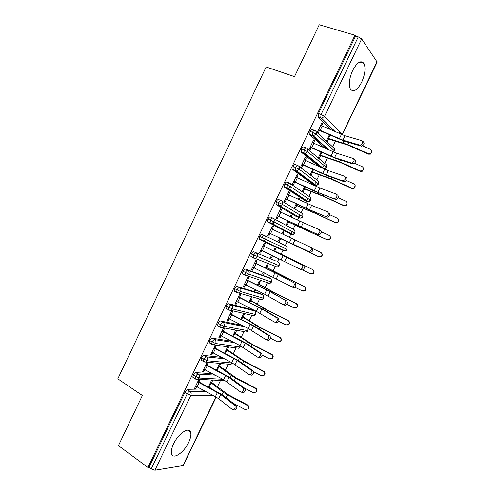 <?xml version="1.0" encoding="UTF-8"?>
<svg xmlns="http://www.w3.org/2000/svg" width="495" height="495" viewBox="0 0 495 495"><rect width="100%" height="100%" fill="white"/><g stroke="black" fill="none" stroke-linecap="round" stroke-linejoin="round"><path stroke-width="0.74" d="M173.547 443.916C178.293 433.564 189.146 426.374 190.618 432.271C191.33 434.721 190.686 438.081 188.694 442.351C184.128 452.393 173.201 460.016 171.604 453.915C170.93 451.496 171.573 448.161 173.547 443.916M352.669 70.451C357.149 62.271 360.904 59.92 363.924 63.403C365.873 68.025 365.124 74.275 361.69 82.158C357.248 90.35 353.479 92.664 350.398 89.119C348.492 84.589 349.253 78.371 352.669 70.451M273.593 222.434L273.834 225.064M217.429 386.824L220.504 380.432M225.349 370.34L228.306 364.184M233.281 353.832L236.121 347.917M241.226 337.293L243.942 331.631M249.177 320.735L251.776 315.327M254.04 310.619L254.201 310.278M257.146 304.153L259.615 299.005M261.836 294.383L262.43 293.151M265.128 287.539L267.467 282.67M269.651 278.122L270.672 276M273.116 270.907L275.325 266.31M277.472 261.836L278.926 258.817M281.123 254.244L283.19 249.938M285.306 245.532L287.131 241.733M289.259 237.303L290.837 234.017M290.85 233.993L291.945 231.71M293.17 229.16L295.156 225.027M297.545 220.058L298.689 217.664M298.72 217.602L299.772 215.424M301.047 212.763L303.194 208.296M305.836 202.789L306.56 201.292M306.603 201.193L307.605 199.114M308.936 196.348L311.244 191.54M314.146 185.495L314.436 184.895M314.498 184.759L315.451 182.779M316.831 179.902L319.306 174.76M322.468 168.17L323.309 166.419M324.745 163.437L327.381 157.948M330.802 150.82L331.18 150.035M332.665 146.947L335.468 141.118M339.155 133.44L339.923 131.831M257.641 259.207L258.303 259.535M216.179 397.089L183.274 465.56L154.916 470.231L151.235 468.944L149.014 467.305L147.937 467.466L118.435 445.642L142.368 395.48L117.804 378.83L266.131 66.98L294.5 76.632L319.25 24.75L354.971 35.219L355.571 36.098L318.483 113.516L321.082 114.463L358.256 36.884L355.571 36.098M358.256 36.884L361.666 38.932L377.153 62.11L342.398 134.436M147.937 467.466L354.971 35.219M321.725 125.749L322.808 123.484L321.731 123.088M322.808 123.484L321.942 122.642L317.301 132.332L318.18 133.143L319.461 130.47L318.384 130.067M368.385 153.685L347.867 144.62L327.739 138.241L329.373 134.838L326.49 140.834L327.319 141.595L328.556 139.008L347.991 145.122L368.447 154.155L368.385 153.685L370.39 153.667C372.259 152.219 372.283 150.783 370.47 149.372L362.532 145.876M203.148 390.153L187.642 389.806L189.931 391.285L205.852 391.588M331.304 129.975L318.254 117.179L318.483 113.516M149.014 467.305L184.92 392.349C185.761 390.79 186.671 389.936 187.642 389.806M193.588 377.716L192.833 377.239L193.168 375.136C194.009 373.577 194.906 372.741 195.859 372.648L198.173 374.096L214.948 375.13M212.244 373.706L195.859 372.648M198.872 379.38L194.399 388.717L195.636 388.748L196.626 386.682M234.42 405.145L220.708 394.472L197.678 381.874L195.655 386.1L215.412 396.668L218.666 398.729L232.322 409.495L233.535 409.73C235.323 408.48 235.614 406.952 234.42 405.145L236.103 405.492L222.391 394.837L198.91 381.923L200.098 379.436M211.699 380.005L208.358 386.966M209.292 387.461L209.447 387.139M210.79 381.905L211.693 382.468L212.85 380.061M201.898 360.558L201.088 360.063L201.428 357.891C202.263 356.332 203.154 355.521 204.095 355.46L206.421 356.876L224.334 358.776M221.63 357.371L204.095 355.46M207.046 362.334L202.498 371.813L203.717 371.894L204.738 369.759M242.816 387.709L228.913 377.413L205.784 364.957L203.761 369.19L223.585 379.665L240.719 392.065L241.9 392.288C243.732 391.031 244.041 389.503 242.816 387.709L244.481 388.099L230.571 377.827L206.99 365.062L208.246 362.445M219.619 363.497L216.47 370.056L218.4 366.034L231.19 375.439L235.552 378.112L255.203 388.433L255.637 388.111C257.041 389.126 257.289 390.357 256.379 391.805L255.81 392.281M218.623 365.576L219.533 366.133L220.751 363.602M210.227 343.375L209.36 342.862L209.701 340.622C210.536 339.063 211.421 338.271 212.343 338.246L214.688 339.632L234.16 342.596M231.456 341.21L212.343 338.246M251.225 370.241L237.124 360.329L213.908 348.016L211.879 352.254L231.765 362.631L249.121 374.61L250.272 374.814C252.159 373.558 252.475 372.036 251.225 370.241L252.871 370.681L238.763 360.787L215.09 348.164L216.346 345.547L215.17 345.386L210.616 354.878L211.81 355.014L212.862 352.811M226.469 349.229L227.384 349.773L228.603 347.236L227.496 347.082L224.6 353.121L226.277 349.631L243.639 361.294L263.352 371.528L263.761 371.262C265.184 372.289 265.419 373.527 264.485 374.975L263.841 375.482M218.592 326.18L217.645 325.63L217.986 323.328C218.821 321.769 219.693 320.995 220.597 321.007L222.967 322.356L244.666 326.712M241.975 325.345L220.597 321.007M259.652 352.749L245.347 343.221L222.045 331.044L220.009 335.288L239.964 345.572L257.542 357.124L258.662 357.316C260.599 356.06 260.927 354.538 259.652 352.749L261.28 353.232L246.968 343.716L223.202 331.248L224.464 328.624L223.307 328.408L218.747 337.918L219.916 338.104L220.999 335.839M234.327 332.857L235.249 333.389L236.474 330.846L235.385 330.648L232.743 336.154L234.166 333.197L251.745 344.458L271.52 354.599L271.897 354.389C273.333 355.422 273.568 356.666 272.603 358.126L271.854 358.671M227.013 308.979L225.937 308.379L226.283 306.003C227.118 304.444 227.985 303.695 228.869 303.744L231.258 305.056L254.585 310.922L252.537 309.802M252.302 309.678L228.869 303.744M268.086 335.226L253.582 326.087L230.194 314.047L228.152 318.297L248.174 328.488L265.976 339.613L267.059 339.787C269.051 338.531 269.398 337.008 268.086 335.226L269.695 335.752L255.191 326.626L231.326 314.306L232.588 311.677L231.456 311.411L226.889 320.933L228.034 321.168L229.154 318.842M242.197 316.46L243.125 316.979L244.351 314.436L243.286 314.183L240.898 319.164L242.061 316.738L259.856 327.591L280.046 337.491C281.5 338.531 281.723 339.78 280.733 341.247L279.836 341.841M235.521 291.79L234.253 291.103L234.593 288.653C235.434 287.094 236.288 286.364 237.154 286.45L239.561 287.731L262.387 294.673L260.265 293.554M260.092 293.461L237.154 286.45M276.538 317.679L261.836 308.923L238.349 297.025L236.313 301.282L256.391 311.38L274.428 322.066L275.468 322.233C277.516 320.977 277.874 319.461 276.538 317.679L278.128 318.248L263.42 309.505L239.462 297.334L240.725 294.698L239.617 294.383L235.045 303.924L236.165 304.208L237.315 301.814M246.918 306.628L246.77 306.931L247.865 307.104M250.08 300.038L251.015 300.545L252.24 297.996L251.2 297.699L249.065 302.148L249.975 300.255L267.981 310.699L288.208 320.568C289.674 321.614 289.897 322.876 288.87 324.343L287.756 324.986M244.221 274.657L242.575 273.803L242.921 271.272C243.757 269.719 244.604 269.002 245.452 269.125L247.877 270.375L270.202 278.407L268.005 277.287M267.888 277.225L245.452 269.125M285.002 300.1L270.097 291.734L246.522 279.972L244.481 284.241L264.627 294.24L282.886 304.499L283.882 304.654C285.992 303.392 286.37 301.876 285.002 300.1L271.662 292.353L247.611 280.337L248.874 277.701L247.791 277.33L243.212 286.883L244.307 287.224L245.489 284.761M255.123 289.532L254.69 290.435L255.717 290.757L256.076 290.008M257.969 283.592L258.916 284.087L260.141 281.531L259.126 281.185L257.245 285.108L257.895 283.746L276.117 293.776L296.381 303.614C297.872 304.679 298.083 305.947 297.012 307.42L295.602 308.088M253.657 258.074L250.909 256.478L251.256 253.867C252.091 252.314 252.933 251.615 253.768 251.776L275.758 260.989M273.914 265.747L273.395 265.759M275.703 260.964L253.768 251.776M293.479 282.497L278.376 274.515L254.708 262.901L252.66 267.17L292.31 287.044C294.488 285.788 294.878 284.272 293.479 282.497L279.923 275.183L255.773 263.309L257.041 260.673L255.983 260.252L251.392 269.818L252.469 270.208L253.681 267.684M263.34 272.411L262.616 273.914L263.625 274.279L264.299 272.881M265.877 267.121L266.83 267.603L268.055 265.048L267.065 264.652L265.438 268.036L265.834 267.213L284.272 276.835L304.567 286.636C306.077 287.713 306.281 288.993 305.168 290.472L303.348 291.116M281.971 249.375L281.216 249.48M259.262 239.122L263.631 240.892L261.719 240.31L262.072 237.619C262.907 236.059 263.736 235.385 264.553 235.583C265.877 236.412 266.23 237.649 265.611 239.308L263.631 240.892L285.021 250.786C285.454 250.977 286.16 250.526 287.143 249.424L285.021 250.786L283.555 250.619L262.09 240.719L259.262 239.122L259.609 236.431C260.444 234.878 261.273 234.203 262.09 234.401L285.869 245.798C287.137 246.59 287.477 247.76 286.902 249.313L259.609 236.431M301.975 264.862L262.907 245.798L260.859 250.074L300.75 269.404C302.99 268.148 303.398 266.638 301.975 264.862L263.946 246.263L265.215 243.614L264.181 243.144L259.584 252.728L260.636 253.168L261.88 250.575M271.569 255.259L270.561 257.369L271.545 257.784L272.528 255.723M273.797 250.625L274.756 251.095L275.981 248.533L275.01 248.088L273.642 250.94L273.778 250.656L312.766 269.633C314.3 270.728 314.486 272.015 313.329 273.506L311.021 274.007M273.172 218.283L293.721 229.457C294.995 230.231 295.342 231.394 294.766 232.947L273.983 221.84L271.891 223.462L292.78 234.457C293.219 234.673 293.956 234.222 294.995 233.083L292.78 234.457L289.043 233.176L267.968 222.131L267.622 221.748L267.974 218.969C268.81 217.416 269.627 216.761 270.431 216.996L272.832 218.109M272.151 229.154L273.407 226.537L272.392 226.011L267.795 235.608L268.816 236.103L270.084 233.454L269.057 232.966L309.196 251.738C311.504 250.489 311.93 248.973 310.476 247.197L311.986 247.946C313.44 249.721 313.013 251.231 310.712 252.475L270.084 233.454M318.7 256.738L279.805 238.101L278.512 240.793L279.477 241.263L280.708 238.695L318.922 256.862L321.28 256.391C322.499 254.894 322.332 253.582 320.76 252.462L312.673 248.614M282.843 234.246L283.92 231.994L282.973 231.505L281.878 233.788M296.988 216.897L276.315 204.713L276 204.342L276.352 201.477C277.188 199.931 277.998 199.293 278.778 199.565L281.129 200.611M280.38 211.99L281.606 209.428L280.622 208.847L276.012 218.462L277.014 219.013L278.283 216.358L277.25 215.882M326.947 239.629L287.719 221.624L288.034 220.956L286.481 224.198L287.416 224.711L288.653 222.144L327.146 239.809L329.472 239.32C330.765 237.817 330.611 236.492 329.014 235.348L321.416 231.778M291.103 217.033L291.871 215.436L290.949 214.892L290.138 216.575M304.908 200.574L284.675 187.258L284.743 183.961C285.578 182.414 286.376 181.795 287.143 182.104L289.433 183.088M288.622 194.795L289.822 192.295L288.857 191.664L284.241 201.292L285.219 201.892L286.494 199.238L285.448 198.773M335.214 222.496L314.95 213.06L295.694 204.998L296.276 203.785L294.457 207.578L295.373 208.141L296.61 205.567L315.185 213.326L335.381 222.731L337.67 222.23C339.038 220.727 338.908 219.384 337.281 218.208L329.905 214.787M299.382 199.788L299.834 198.848L298.93 198.254L298.411 199.343M312.834 184.22L293.046 169.779L293.145 166.413C293.981 164.866 294.772 164.272 295.521 164.618L297.755 165.534M296.876 177.575L298.052 175.131L297.111 174.45L292.489 184.09L293.442 184.746L294.717 182.086L293.665 181.64M343.487 205.332L323.161 195.989L303.689 188.347L304.53 186.59L302.451 190.928L303.342 191.54L304.58 188.966L323.365 196.317L343.629 205.629L343.487 205.332L345.869 205.122C347.329 203.618 347.224 202.257 345.553 201.038L338.246 197.691M307.673 182.525L306.931 181.597L306.696 182.073M319.219 166.697L301.436 152.274L301.566 148.84C302.402 147.293 303.181 146.718 303.911 147.108L306.089 147.962M305.149 160.324L306.287 157.942L305.378 157.206L300.743 166.865L301.672 167.57L302.952 164.909L301.894 164.476M351.772 188.143L331.384 178.893L311.695 171.666L312.797 169.364L310.452 174.252L311.324 174.914L312.562 172.34L331.563 179.277L351.883 188.502L351.772 188.143L354.055 187.989C355.633 186.497 355.558 185.111 353.845 183.843L346.475 180.508M324.856 148.16L309.839 134.739L310 131.237C310.829 129.696 311.603 129.133 312.32 129.56L314.443 130.364M313.428 143.049L314.542 140.728L313.651 139.936L309.016 149.614L309.92 150.375L311.2 147.702L310.13 147.287M360.075 170.93L339.62 161.772L319.708 154.966L321.076 152.114L318.464 157.559L319.312 158.27L320.55 155.684L339.768 162.212L360.156 171.344L360.075 170.93L362.235 170.837C363.943 169.358 363.912 167.953 362.154 166.617L354.581 163.245M333.512 152.027L334.261 150.752L316.045 134.089L310 131.237M314.542 140.728L313.471 140.314M306.287 157.942L305.229 157.515M298.052 175.131L296.994 174.692M307.81 182.234L306.82 181.82M289.822 192.295L288.777 191.837M299.834 198.848L298.856 198.421M281.606 209.428L280.566 208.958M291.871 215.436L290.899 214.991M273.407 226.537L272.374 226.054M283.92 231.994L282.954 231.542M260.636 253.168L259.615 252.667M271.545 257.784L270.586 257.313M252.469 270.208L251.454 269.688M263.625 274.279L262.672 273.797M244.307 287.224L243.305 286.692M255.717 290.757L254.776 290.256M236.165 304.208L235.168 303.664M247.822 307.203L246.887 306.696M228.034 321.168L227.044 320.611M219.916 338.104L218.932 337.528M211.81 355.014L210.833 354.426M203.717 371.894L202.752 371.293M195.636 388.748L194.677 388.136M324.039 168.882C324.528 169.16 325.357 168.696 326.514 167.496L307.605 151.699L301.566 148.84M298.98 166.357L317.338 180.291C318.644 181.009 319.009 182.148 318.427 183.701L316.101 185.303C316.528 185.631 317.363 185.173 318.613 183.93L299.184 169.278L293.145 166.413M290.386 183.676L309.455 196.707C310.749 197.443 311.108 198.588 310.526 200.141L308.323 201.713C308.756 202.003 309.561 201.545 310.73 200.339L290.769 186.825L284.743 183.961M281.779 200.982L301.585 213.091C302.866 213.846 303.218 215.003 302.637 216.556L300.552 218.097C300.985 218.351 301.758 217.893 302.853 216.723L282.373 204.348L276.352 201.477M291.462 234.308L270.443 223.288L270.103 222.905L270.456 220.12C271.291 218.567 272.108 217.905 272.906 218.14C274.249 218.951 274.607 220.188 273.983 221.84L267.974 218.969M279.093 263.222L279.044 265.654L251.256 253.867M270.357 278.493L270.202 278.407C271.452 279.229 271.786 280.418 271.204 281.971L269.515 283.375C269.948 283.505 270.604 283.06 271.47 282.032L248.905 274.156L242.921 271.272M262.61 294.81L262.387 294.673C263.625 295.515 263.959 296.709 263.377 298.262L261.775 299.63L263.662 298.287L240.576 291.543L234.593 288.653M255.426 311.708L255.562 314.529L232.254 308.892L226.283 306.003M247.822 328.315L247.754 330.771L246.306 332.077L248.063 330.74L223.95 326.224L217.986 323.328M240.514 345.863L239.957 346.995L215.659 343.524L209.701 340.622M232.539 363.045L207.374 360.799L201.428 357.891M222.855 379.281L199.108 378.044L193.168 375.136M264.497 241.294L263.841 241.467M263.748 240.947L263.093 241.127M256.88 258.897L257.957 259.436M359.655 145.084L360.119 145.146C362.866 143.927 363.429 142.418 361.802 140.623L345.052 135.797L342.961 140.159L359.655 145.084L361.047 146.093L344.359 141.162L319.461 130.47M363.188 141.644C364.815 143.432 364.252 144.936 361.511 146.155L361.047 146.093M345.052 135.797L320.661 125.328L318.582 129.653L342.961 140.159M371.844 151.495L370.439 154.137L368.447 154.155M327.554 138.625L328.556 139.008M351.066 162.911L351.605 162.985C354.272 161.754 354.81 160.244 353.213 158.462L336.674 153.233L334.583 157.589L351.066 162.911L352.483 163.876L336 158.542L311.2 147.702M354.618 159.433C356.214 161.215 355.682 162.725 353.015 163.95L352.483 163.876M336.674 153.233L312.37 142.616L310.297 146.935L334.583 157.589M342.497 180.712L343.103 180.793C345.696 179.555 346.209 178.045 344.638 176.263L328.303 170.645L326.217 174.989L342.497 180.712L343.932 181.628L327.653 175.904L302.952 164.909M346.067 177.191C347.632 178.973 347.125 180.477 344.532 181.708L343.932 181.628M328.303 170.645L304.091 159.879L302.024 164.192L326.217 174.989M333.939 198.483L334.608 198.569C337.126 197.332 337.621 195.822 336.08 194.04L319.949 188.026L317.864 192.363L335.393 199.355L314.529 191.194L294.717 182.086M337.528 194.925C339.063 196.701 338.58 198.21 336.062 199.442L335.393 199.355M319.949 188.026L295.831 177.117L293.77 181.424L317.864 192.363M325.394 216.222L326.131 216.321C328.575 215.078 329.045 213.568 327.529 211.792L311.609 205.376L309.524 209.713L326.867 217.051L311.002 210.536L286.494 199.238M329.002 212.627C330.512 214.403 330.041 215.907 327.603 217.15L326.867 217.051M311.609 205.376L287.583 194.325L285.522 198.625L309.524 209.713M363.516 168.541L362.309 171.251L360.156 171.344M319.553 155.294L320.55 155.684M355.169 185.514L354.16 188.347L351.883 188.502M311.565 171.932L312.562 172.34M346.791 202.406C347.28 203.594 347.014 204.596 345.999 205.419L343.629 205.629M303.59 188.546L304.58 188.966M338.351 219.211C339.056 220.424 338.883 221.513 337.831 222.472L335.381 222.731M295.633 205.134L296.61 205.567M316.868 233.937L317.66 234.042C320.036 232.792 320.482 231.283 318.997 229.507L303.28 222.701L301.201 227.032L318.359 234.717L278.283 216.358M319.195 229.612L320.488 230.305C321.967 232.075 321.521 233.584 319.151 234.828L318.359 234.717M303.28 222.701L279.347 211.513L277.287 215.801L301.201 227.032M329.8 235.948C330.821 237.161 330.778 238.349 329.664 239.506L327.146 239.809M287.682 221.698L288.653 222.144M269.063 232.953L271.118 228.665L310.476 247.197M303.503 265.567C304.926 267.337 304.518 268.847 302.278 270.097L299.958 269.323M263.946 246.263L262.925 245.761M295.026 283.152C296.425 284.928 296.035 286.438 293.863 287.688L292.91 287.546M255.773 263.309L254.758 262.796M321.119 252.673C322.554 253.824 322.678 255.104 321.49 256.515L318.922 256.862M279.743 238.237L280.708 238.695M302.6 270.016L310.464 273.822L313.088 273.438C314.251 271.947 314.065 270.647 312.524 269.552M274.756 251.095L312.766 269.633M294.81 287.236L302.241 290.874L304.895 290.466C306.015 288.975 305.811 287.694 304.295 286.617M266.83 267.603L304.567 286.636M286.568 300.719C287.935 302.488 287.564 304.004 285.454 305.254L284.458 305.099M247.611 280.337L246.603 279.811M286.815 304.326L294.03 307.902L296.715 307.469C297.786 305.984 297.575 304.716 296.084 303.652M258.916 284.087L276.482 293.776L296.381 303.614M278.128 318.248C279.465 320.024 279.106 321.54 277.058 322.796L276.018 322.629M239.462 297.334L238.46 296.79M278.691 321.323L285.832 324.906L288.542 324.448C289.575 322.975 289.352 321.713 287.88 320.661M251.015 300.545L268.37 310.637L288.208 320.568M269.695 335.752C271 337.534 270.66 339.05 268.667 340.3L267.591 340.127M231.326 314.306L230.336 313.75M270.449 338.227L277.646 341.884L280.38 341.408C281.377 339.935 281.148 338.679 279.694 337.639M243.125 316.979L260.271 327.473L280.046 337.491M261.28 353.232C262.554 355.014 262.226 356.536 260.29 357.786L259.176 357.594M223.202 331.248L222.218 330.679M262.096 355.033L269.478 358.832L272.225 358.343C273.19 356.876 272.955 355.627 271.52 354.599M235.249 333.389L252.184 344.285L271.897 354.389M252.871 370.681C254.127 372.469 253.811 373.991 251.924 375.241L250.773 375.037M215.09 348.164L214.112 347.583M253.564 371.72L261.317 375.755L264.076 375.253C265.017 373.793 264.776 372.549 263.352 371.528M227.384 349.773L244.115 361.072L263.761 371.262M244.481 388.099C245.706 389.899 245.402 391.421 243.571 392.671L242.383 392.448M206.99 365.062L206.025 364.462M244.363 388.012L253.168 392.653L255.946 392.139C256.862 390.685 256.614 389.447 255.203 388.433M219.533 366.133L236.053 377.827L255.637 388.111M236.103 405.492C237.303 407.298 237.006 408.821 235.224 410.07L234.011 409.835M198.91 381.923L197.944 381.317M211.693 382.468L228.003 394.558L247.531 404.935C248.917 405.943 249.171 407.168 248.28 408.61L247.76 409.062M233.108 403.165L245.037 409.52L247.822 409C248.713 407.552 248.459 406.321 247.067 405.306L227.477 394.899L223.152 392.17L210.536 382.418L208.574 386.515L209.224 386.966L211.192 382.87M211.012 388.377L209.224 386.966M361.666 38.932L324.541 116.368L342.237 134.157L377.072 61.658M341.927 134.665L342.237 134.157L342.212 134.782M318.087 116.956L320.673 117.903L321.082 114.463L324.541 116.368L321.614 118.268L318.254 117.179M182.853 465.832L215.95 396.959M213.166 395.474L190.853 395.264L154.916 470.231M151.235 468.944L187.215 393.841L184.92 392.349M190.853 395.264L187.215 393.841C188.057 392.275 188.966 391.421 189.931 391.285C191.169 392.288 191.472 393.612 190.853 395.264M334.113 131.218L320.84 118.126L321.614 118.268L335.202 131.695M316.119 131.664L333.147 147.386C334.471 148.073 334.843 149.199 334.261 150.752L333.234 151.903M309.641 134.485L313.31 135.877L316.045 134.089C316.67 132.431 316.28 131.249 314.894 130.532C314.183 130.111 313.409 130.668 312.574 132.215L312.407 135.723L309.839 134.739M327.653 149.41L312.407 135.723L313.31 135.877L329.026 150.022M307.556 149.02L325.24 163.851C326.552 164.557 326.917 165.683 326.335 167.242L323.996 168.863M321.979 167.947L303.986 153.289L301.436 152.274M312.605 184.121L315.018 185.136L295.583 170.831L293.046 169.779M304.741 200.5L307.135 201.539L287.187 188.347L284.675 187.258M296.889 216.853L276.315 204.713M267.622 221.748L271.891 223.462L267.968 222.131M278.11 262.158L278.029 262.115C279.291 262.919 279.626 264.101 279.044 265.654L277.268 267.096L253.347 257.697L253.7 255.086C254.541 253.533 255.377 252.834 256.206 252.988C257.524 253.842 257.87 255.092 257.252 256.744L255.371 258.291L253.749 258.124L250.909 256.478M268.63 283.072L267.9 283.208L269.515 283.375L244.994 275.059L245.347 272.528C246.182 270.969 247.03 270.251 247.877 270.375C249.183 271.241 249.529 272.504 248.905 274.156L247.123 275.666L245.421 275.498L242.575 273.803M245.254 275.412L243.008 274.236M195.902 379.176L192.833 377.239M306.467 148.11C305.743 147.727 304.957 148.302 304.128 149.855L303.986 153.289L305.013 153.456L307.605 151.699C308.23 150.041 307.847 148.847 306.467 148.11M298.058 165.658C297.316 165.311 296.524 165.912 295.688 167.458L295.577 170.831L296.722 171.004L299.184 169.278C299.803 167.619 299.425 166.413 298.058 165.658M289.662 183.181C288.901 182.872 288.102 183.49 287.261 185.043L287.187 188.347L288.437 188.521L290.769 186.825C291.388 185.167 291.023 183.954 289.662 183.181M292.793 169.463L296.722 171.004L316.101 185.303L315.315 185.235M281.278 200.673C280.498 200.401 279.687 201.044 278.852 202.597L278.493 205.468L278.809 205.833L280.164 206.007L282.373 204.348C282.992 202.69 282.626 201.465 281.278 200.673M284.39 186.918L288.437 188.521L308.323 201.713L307.352 201.626M276 204.342L280.164 206.007L300.552 218.097L299.401 217.979M284.353 250.476L283.555 250.619M279.304 265.741C278.369 266.805 277.689 267.257 277.268 267.096L275.721 266.923L276.495 266.78M239.561 287.731C238.695 287.644 237.841 288.381 237 289.94L236.653 292.397L237.111 292.842L238.881 293.009L240.576 291.543C241.195 289.884 240.855 288.616 239.561 287.731M231.258 305.056C230.373 305.013 229.513 305.768 228.671 307.327L228.325 309.703L228.808 310.161L230.645 310.322L232.254 308.892C232.873 307.24 232.545 305.966 231.258 305.056M254.869 311.108L254.585 310.922C255.816 311.776 256.138 312.976 255.562 314.529L254.034 315.866L252.896 315.593M234.253 291.103L236.653 292.397L261.775 299.63L260.085 299.469L260.766 299.339M222.967 322.356C222.063 322.35 221.191 323.124 220.355 324.683L220.009 326.991L220.523 327.455L222.416 327.616L223.95 326.224C224.569 324.571 224.241 323.285 222.967 322.356M209.36 342.862L211.705 344.254L214.199 344.879L215.659 343.524C216.278 341.872 215.95 340.572 214.688 339.632C213.772 339.657 212.887 340.455 212.052 342.014L211.705 344.254L212.25 344.718M240.261 345.727L239.957 346.995L238.578 348.257L237.117 348.059M217.645 325.63L220.009 326.991L222.416 327.616L245.019 331.836M206.421 356.876C205.487 356.938 204.602 357.755 203.761 359.321L203.414 361.486L203.99 361.956L205.988 362.117L207.374 360.799C207.993 359.147 207.677 357.842 206.421 356.876M232.291 362.909L230.862 364.419L205.988 362.117L203.414 361.486L201.088 360.063M240.273 346.958L238.578 348.257L212.25 344.724M224.037 379.906L223.152 380.562L197.79 379.325L199.108 378.044C199.726 376.392 199.417 375.074 198.173 374.096C197.22 374.195 196.323 375.031 195.482 376.596L195.141 378.7L197.79 379.325L195.742 379.17M224.192 379.987L223.152 380.562L221.296 380.469M322.214 125.959L320.135 130.29M341.414 134.442L339.329 138.792M347.867 144.62L348.888 142.498M343.041 142.795L343.895 141.019M328.488 138.495L330.097 135.154M313.917 143.265L311.844 147.584M333.061 151.829L330.976 156.173M305.632 160.541L303.565 164.86M324.72 169.191L322.635 173.522M297.359 177.792L295.298 182.098M316.392 186.522L314.306 190.853M289.105 195.018L287.044 199.318M308.076 203.829L305.997 208.154M339.62 161.772L340.473 159.99M334.824 159.885L335.542 158.394M320.457 155.238L321.8 152.435M331.384 178.893L332.071 177.458M326.62 176.944L327.201 175.737M312.432 171.951L313.514 169.692M323.161 195.989L323.687 194.894M318.433 193.978L318.873 193.062M304.419 188.644L305.248 186.918M314.95 213.06L315.309 212.306M310.254 210.988L310.563 210.35M296.418 205.307L296.994 204.119M280.857 212.213L278.803 216.507M299.772 221.11L297.699 225.423M306.752 230.101L306.95 229.686M302.092 227.966L302.259 227.62M288.437 221.946L288.746 221.29M309.864 252.357L308.354 251.621M272.627 229.383L270.573 233.671M291.481 238.361L289.408 242.668M294.964 240.001L292.885 244.32M264.41 246.522L262.356 250.804M283.202 255.587L281.135 259.887M286.661 257.27L284.588 261.589M256.2 263.637L254.152 267.913M274.942 272.782L272.875 277.076M278.376 274.515L276.303 278.821M284.025 277.349L284.272 276.835M279.502 274.96L279.706 274.533M266.143 268.377L266.533 267.578M248.007 280.727L245.959 284.996M266.687 289.952L264.627 294.24M270.097 291.734L268.03 296.035M275.709 294.624L276.117 293.776M271.248 292.124L271.588 291.413M257.951 285.454L258.588 284.124M239.828 297.792L237.786 302.049M258.452 307.098L256.391 311.38M261.836 308.923L259.77 313.217M267.411 311.875L267.981 310.699M263.012 309.264L263.488 308.274M249.771 302.501L250.662 300.638M231.66 314.826L229.618 319.083M250.229 324.219L248.174 328.488M253.582 326.087L251.522 330.375M259.126 329.101L259.856 327.591M254.783 326.372L255.395 325.104M241.597 319.516L242.742 317.134M223.505 331.836L221.469 336.086M242.012 341.309L239.964 345.572M245.347 343.221L243.286 347.502M250.854 346.302L251.745 344.458M246.572 343.456L247.314 341.909M233.442 336.513L234.834 333.605M215.362 348.82L213.326 353.059M233.813 358.368L231.765 362.631M237.124 360.329L235.069 364.605M242.593 363.472L243.639 361.294M238.367 360.515L239.246 358.689M225.299 353.479L226.939 350.052M207.232 365.774L205.202 370.012M225.627 375.408L223.585 379.665M228.913 377.413L226.858 381.682M234.352 380.618L235.552 378.112M230.181 377.543L231.19 375.439M217.163 370.421L219.056 366.473M199.114 382.703L197.09 386.935M217.454 392.417L215.412 396.668M220.708 394.472L218.666 398.729M247.067 405.306L247.531 404.935M226.116 397.732L227.477 394.899M222.008 394.546L223.152 392.17M190.618 432.271L187.543 430.174M363.924 63.403L359.655 62.067M334.434 151.006L334.502 149.032M326.521 167.471L326.564 165.435M318.625 183.911L318.638 181.814M323.718 168.739L305.013 153.456L301.214 151.99M310.736 200.327L310.718 198.155M302.86 216.717L302.804 214.471M294.995 233.083L294.896 230.75M287.143 249.424L286.995 247.005M271.477 282.02L271.204 279.415M263.662 298.287L263.315 295.577M248.063 330.74L247.958 328.383M255.847 314.542L254.034 315.866L230.645 310.322L228.325 309.703L225.937 308.379M230.862 364.419L232.501 363.132M360.119 145.146L361.511 146.155M370.439 154.137L370.39 153.667M351.605 162.985L353.015 163.95M343.103 180.793L344.532 181.708M334.608 198.569L336.062 199.442M326.131 216.321L327.603 217.15M362.309 171.251L362.235 170.837M354.16 188.347L354.055 187.989M317.66 234.042L319.151 234.828M309.196 251.738L310.712 252.475M300.75 269.404L302.278 270.097M292.31 287.044L293.863 287.688M283.882 304.654L285.454 305.254M275.468 322.233L277.058 322.796M288.87 324.343L288.542 324.448M267.059 339.787L268.667 340.3M280.733 341.247L280.38 341.408M258.662 357.316L260.29 357.786M272.603 358.126L272.225 358.343M250.272 374.814L251.924 375.241M264.485 374.975L264.076 375.253M241.9 392.288L243.571 392.671M256.379 391.805L255.946 392.139M233.535 409.73L235.224 410.07M248.28 408.61L247.822 409"/></g></svg>
